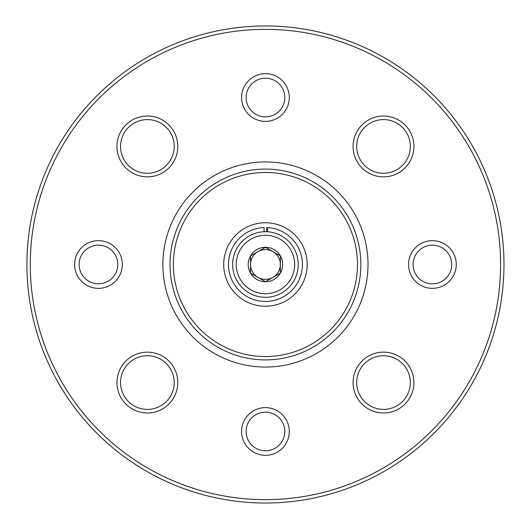 <?xml version="1.0" encoding="UTF-8"?>
<svg xmlns="http://www.w3.org/2000/svg" width="529" height="529" viewBox="0 0 529 529"><rect width="100%" height="100%" fill="white"/><g stroke="black" fill="none" stroke-linecap="round" stroke-linejoin="round"><path stroke-width="0.79" d="M26.919 264.5A238.519 238.519 0 0 0 384.702 471.068A238.519 238.519 0 0 0 384.702 57.932A238.519 238.519 0 0 0 26.919 264.5M30.292 264.5A235.147 235.147 0 0 0 383.016 468.145A235.147 235.147 0 0 0 383.016 60.855A235.147 235.147 0 0 0 30.292 264.5M289.29 431.466A23.851 23.851 0 0 1 265.439 455.317A23.851 23.851 0 0 1 241.588 431.466A23.851 23.851 0 0 1 265.439 407.614A23.851 23.851 0 0 1 289.29 431.466M353.088 382.56A30.411 30.411 0 0 0 398.707 408.897A30.411 30.411 0 0 0 398.707 356.222A30.411 30.411 0 0 0 353.088 382.56M116.969 382.56A30.411 30.411 0 0 0 162.582 408.897A30.411 30.411 0 0 0 162.582 356.222A30.411 30.411 0 0 0 116.969 382.56M116.969 146.44A30.411 30.411 0 0 0 162.582 172.778A30.411 30.411 0 0 0 162.582 120.103A30.411 30.411 0 0 0 116.969 146.44M353.088 146.44A30.411 30.411 0 0 0 398.707 172.778A30.411 30.411 0 0 0 398.707 120.103A30.411 30.411 0 0 0 353.088 146.44M408.553 264.5A23.851 23.851 0 0 0 444.334 285.157A23.851 23.851 0 0 0 444.334 243.843A23.851 23.851 0 0 0 408.553 264.5M74.622 264.5A23.851 23.851 0 0 0 110.402 285.157A23.851 23.851 0 0 0 110.402 243.843A23.851 23.851 0 0 0 74.622 264.5M241.588 97.534A23.851 23.851 0 0 0 277.368 118.192A23.851 23.851 0 0 0 277.368 76.877A23.851 23.851 0 0 0 241.588 97.534M170.034 264.5A95.405 95.405 0 0 0 313.142 347.123A95.405 95.405 0 0 0 313.142 181.877A95.405 95.405 0 0 0 170.034 264.5M173.406 264.5A92.033 92.033 0 0 0 311.455 344.207A92.033 92.033 0 0 0 311.455 184.793A92.033 92.033 0 0 0 173.406 264.5M307.184 264.5A41.738 41.738 0 0 1 265.439 306.238A41.738 41.738 0 0 1 223.701 264.5A41.738 41.738 0 0 1 265.439 222.762A41.738 41.738 0 0 1 307.184 264.5M246.111 431.466A19.335 19.335 0 0 0 275.106 448.208A19.335 19.335 0 0 0 275.106 414.723A19.335 19.335 0 0 0 246.111 431.466M246.111 97.534A19.335 19.335 0 0 0 275.106 114.277A19.335 19.335 0 0 0 275.106 80.792A19.335 19.335 0 0 0 246.111 97.534M79.145 264.5A19.335 19.335 0 0 0 108.141 281.243A19.335 19.335 0 0 0 108.141 247.757A19.335 19.335 0 0 0 79.145 264.5M413.07 264.5A19.335 19.335 0 0 0 442.072 281.243A19.335 19.335 0 0 0 442.072 247.757A19.335 19.335 0 0 0 413.07 264.5M356.672 146.44A26.834 26.834 0 0 0 396.922 169.677A26.834 26.834 0 0 0 396.922 123.197A26.834 26.834 0 0 0 356.672 146.44M120.546 146.44A26.834 26.834 0 0 0 160.796 169.677A26.834 26.834 0 0 0 160.796 123.197A26.834 26.834 0 0 0 120.546 146.44M120.546 382.56A26.834 26.834 0 0 0 160.796 405.803A26.834 26.834 0 0 0 160.796 359.323A26.834 26.834 0 0 0 120.546 382.56M356.672 382.56A26.834 26.834 0 0 0 396.922 405.803A26.834 26.834 0 0 0 396.922 359.323A26.834 26.834 0 0 0 356.672 382.56M266.768 231.728L266.768 227.556L267.449 227.582A36.97 36.97 0 0 1 297 283.756A36.97 36.97 0 0 1 233.534 283.174A36.97 36.97 0 0 1 264.11 227.556L264.11 231.728M267.449 231.768L267.449 227.582M250.534 255.891L265.439 247.288L280.35 255.891L280.35 273.109L265.439 281.712L250.534 273.109L250.534 255.891A17.212 17.212 0 0 1 280.35 255.891A17.212 17.212 0 0 1 265.439 281.712A17.212 17.212 0 0 1 250.534 255.891L250.534 273.109L265.439 281.712L280.35 273.109L280.35 255.891L272.891 251.592A14.905 14.905 0 0 1 272.891 277.408A14.905 14.905 0 0 1 250.534 264.5A14.905 14.905 0 0 1 257.987 251.592L250.534 255.891M265.439 293.721A29.221 29.221 0 0 1 240.133 249.893A29.221 29.221 0 0 1 290.745 249.893A29.221 29.221 0 0 1 265.439 293.721M265.439 297.298A32.798 32.798 0 0 1 237.038 248.101A32.798 32.798 0 0 1 293.846 248.101A32.798 32.798 0 0 1 265.439 297.298M257.987 251.592A14.905 14.905 0 0 1 272.891 251.592L265.439 247.288L257.987 251.592M162.879 264.5A102.566 102.566 0 0 0 316.726 353.326A102.566 102.566 0 0 0 316.726 175.674A102.566 102.566 0 0 0 162.879 264.5"/></g></svg>
